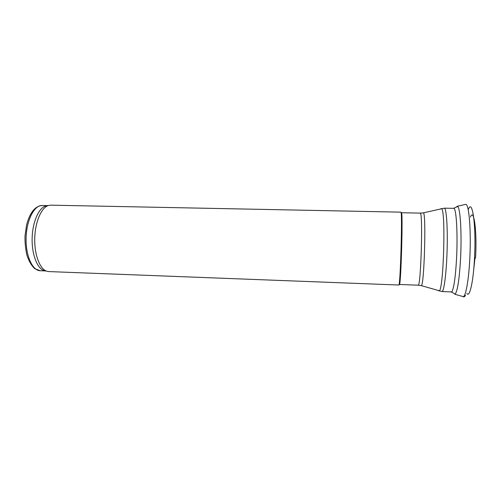 <?xml version="1.0" encoding="UTF-8"?>
<svg xmlns="http://www.w3.org/2000/svg" width="501" height="501" viewBox="0 0 501 501"><rect width="100%" height="100%" fill="white"/><g stroke="black" fill="none" stroke-linecap="round" stroke-linejoin="round"><path stroke-width="0.75" d="M420.195 213.113L401.433 212.737C403.155 210.37 400.95 287.179 399.372 284.468L418.128 285.188C420.915 287.962 423.132 210.758 420.195 213.113L423.426 212.875C426.313 213.363 424.241 285.545 421.335 285.626L420.972 285.545M400.863 212.155C402.579 209.737 400.337 287.787 398.777 285.019L48.747 271.573L46.631 271.173C39.704 268.887 34.25 254.333 34.751 238.019C35.189 221.705 41.47 207.427 48.516 205.46L50.657 205.16L400.863 212.155M47.545 205.629L45.785 205.924C38.796 207.865 32.578 221.912 32.145 237.944C31.657 253.969 37.061 268.285 43.925 270.546L45.51 270.916M450.449 291.87L451.601 292.114L451.99 291.62C453.969 287.718 455.478 276.947 456.511 259.305C457.757 236.591 456.63 212.386 454.369 208.717L454.012 208.178L452.823 208.328M453.574 293.191L455.177 294.068C457.551 291.05 459.342 279.308 460.551 258.842C461.884 233.929 460.344 208.347 457.695 206.437L457.407 206.212L455.991 207.245M473.251 274.034L474.979 257.815M475.549 258.021C477.165 231.512 473.908 207.677 470.508 216.996M40.243 270.728L34.719 268.655C31.369 265.474 28.714 260.808 26.76 254.658C25.338 247.431 24.768 241.075 25.05 235.576L26.572 225.049C29.809 212.643 34.995 206.13 42.115 205.504C34.287 205.147 26.572 219.977 26.108 237.762C25.551 255.554 32.408 270.722 40.243 270.728L45.604 270.935M454.15 208.353L444.324 208.172C446.385 207.909 447.788 227.122 447.111 250.08C446.466 273.039 443.974 292.033 441.938 291.532L451.777 291.92M440.792 208.748L441.45 208.591C445.984 208.767 443.61 291.319 439.089 290.956L438.481 290.774M423.026 212.938L444.324 208.172M466.857 293.436C469.619 298.139 473.395 281.825 474.535 257.652C476.257 225.531 472.38 198.421 468.454 209.211M462.404 296.385L463.287 296.636C465.861 296.216 468.817 279.633 469.832 257.909C471.209 231.055 469.099 204.771 465.936 204.333L464.978 204.546M441.938 291.532L421.335 285.626L418.128 285.188M43.925 270.546L46.631 271.173M45.785 205.924L48.516 205.46M42.115 205.504L47.608 205.617M451.601 292.114L455.177 294.068M457.695 206.437L454.012 208.178M465.936 204.333L457.407 206.212M465.623 295.277C464.496 296.855 463.719 297.312 463.287 296.636L454.883 294.262"/></g></svg>
